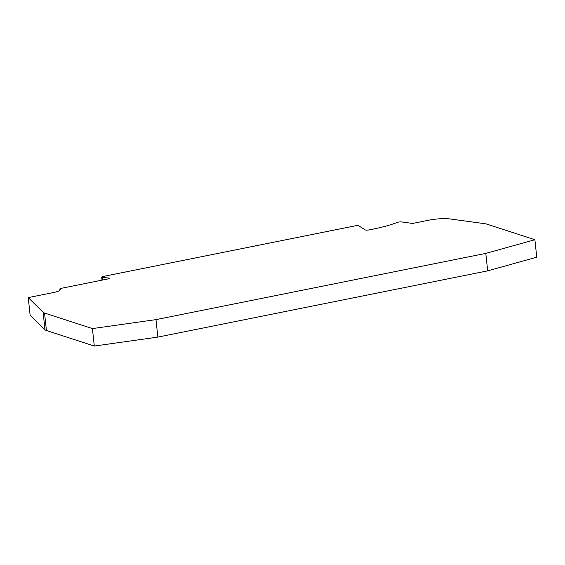 <?xml version="1.0" encoding="UTF-8"?>
<svg xmlns="http://www.w3.org/2000/svg" width="565" height="565" viewBox="0 0 565 565"><rect width="100%" height="100%" fill="white"/><g stroke="black" fill="none" stroke-linecap="round" stroke-linejoin="round"><path stroke-width="0.85" d="M155.982 319.628L157.854 337.1L94.299 346.055L92.427 328.583L155.982 319.628L485.815 253.388L534.886 239.722L487.009 224.185A17.946 3.637 173.9 0 0 484.466 223.648L450.001 218.945A17.946 3.637 173.9 0 0 428.736 220.209L412.648 223.436L401.588 221.932A2.691 0.544 173.9 0 0 397.386 222.398A66.105 13.405 -6.1 0 1 368.91 229.927A2.691 0.544 173.9 0 1 365.477 230.012A2.691 0.544 173.9 0 1 365.315 229.934L358.796 225.838A2.691 0.544 173.9 0 0 355.06 225.873L103.197 276.454A2.691 0.544 173.9 0 0 101.679 277.118A2.691 0.544 173.9 0 0 101.94 277.316A2.691 0.544 173.9 0 0 102.484 277.415L108.537 278.008A2.719 0.551 173.9 0 1 109.356 278.305A2.719 0.551 173.9 0 1 107.823 278.976L61.359 288.305A2.691 0.544 173.9 0 0 59.841 288.969A2.691 0.544 173.9 0 0 59.932 289.089A11.66 2.366 -6.1 0 1 60.314 289.605A11.66 2.366 -6.1 0 1 53.739 292.472L28.25 297.593L30.115 315.065L44.974 329.755A17.946 3.637 173.9 0 0 46.429 330.511L44.557 313.045A17.946 3.637 173.9 0 1 43.11 312.283L28.25 297.593M92.427 328.583L44.557 313.045M485.815 253.388L487.68 270.861L157.854 337.1M534.886 239.722L536.75 257.195L487.68 270.861M94.299 346.055L46.429 330.511M60.045 290.191L59.932 289.089M43.11 312.283L44.974 329.755M102.759 279.993L102.484 277.415M108.621 278.771L108.537 278.008M102.004 280.141L101.679 277.118M59.982 290.262L59.841 288.969"/></g></svg>
